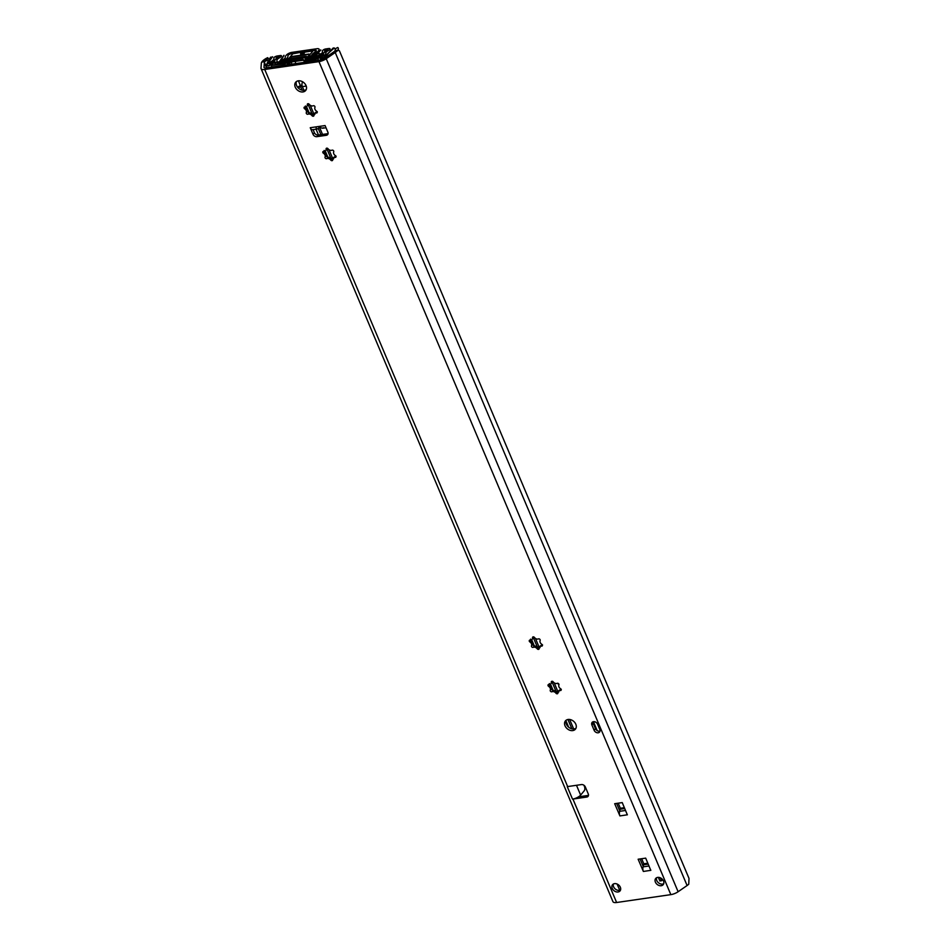 <?xml version="1.0" encoding="UTF-8"?>
<svg xmlns="http://www.w3.org/2000/svg" width="950" height="950" viewBox="0 0 950 950"><rect width="100%" height="100%" fill="white"/><g stroke="black" fill="none" stroke-linecap="round" stroke-linejoin="round"><path stroke-width="1.43" d="M558.648 690.947L558.315 691.256A3.194 2.422 -140.1 0 0 557.888 692.906A1.211 0.914 39.9 0 1 555.952 693.179A3.194 2.422 -140.1 0 0 551.974 691.754A1.211 0.914 39.9 0 1 550.276 690.163A3.194 2.422 -140.1 0 0 548.684 686.399A1.211 0.914 39.9 0 1 548.922 684.523A3.194 2.422 -140.1 0 0 550.869 683.822A3.194 2.422 -140.1 0 0 551.297 682.171A1.211 0.914 39.9 0 1 553.232 681.898A3.194 2.422 -140.1 0 0 557.211 683.323A1.211 0.914 39.9 0 1 558.909 684.914A3.194 2.422 -140.1 0 0 560.5 688.679A1.211 0.914 39.9 0 1 560.263 690.555A3.194 2.422 -140.1 0 0 558.315 691.256M558.921 691.659C558.232 690.911 559.028 690.127 561.296 689.32M549.373 683.561L552.009 689.807L558.588 692.158M552.259 681.293L551.095 683.477M539.885 646.523L539.553 646.831A3.194 2.422 -140.1 0 0 539.125 648.47A1.211 0.914 39.9 0 1 537.178 648.755A3.194 2.422 -140.1 0 0 533.211 647.33A1.211 0.914 39.9 0 1 531.513 645.739A3.194 2.422 -140.1 0 0 529.91 641.962A1.211 0.914 39.9 0 1 530.148 640.098A3.194 2.422 -140.1 0 0 532.107 639.398A3.194 2.422 -140.1 0 0 532.534 637.747A1.211 0.914 39.9 0 1 534.47 637.474A3.194 2.422 -140.1 0 0 538.448 638.899A1.211 0.914 39.9 0 1 540.146 640.478A3.194 2.422 -140.1 0 0 541.737 644.254A1.211 0.914 39.9 0 1 541.5 646.131A3.194 2.422 -140.1 0 0 539.553 646.831M540.158 647.235C539.469 646.475 540.253 645.691 542.533 644.884M530.611 639.124L533.247 645.371L539.826 647.734M533.484 636.868L532.332 639.053M333.45 157.819L333.117 158.127A3.194 2.422 -140.1 0 0 332.69 159.778A1.211 0.914 39.9 0 1 330.742 160.051A3.194 2.422 -140.1 0 0 326.776 158.626A1.211 0.914 39.9 0 1 325.066 157.035A3.194 2.422 -140.1 0 0 323.475 153.271A1.211 0.914 39.9 0 1 323.713 151.394A3.194 2.422 -140.1 0 0 325.672 150.694A3.194 2.422 -140.1 0 0 326.099 149.043A1.211 0.914 39.9 0 1 328.035 148.77A3.194 2.422 -140.1 0 0 332.013 150.195A1.211 0.914 39.9 0 1 333.711 151.786A3.194 2.422 -140.1 0 0 335.303 155.551A1.211 0.914 39.9 0 1 335.065 157.427A3.194 2.422 -140.1 0 0 333.117 158.127M333.723 158.531C333.034 157.783 333.818 156.999 336.098 156.18M324.176 150.421L326.812 156.679L333.391 159.03M327.049 148.164L325.886 150.349M314.676 113.394L314.343 113.703A3.194 2.422 -140.1 0 0 313.916 115.342A1.211 0.914 39.9 0 1 311.98 115.627A3.194 2.422 -140.1 0 0 308.002 114.202A1.211 0.914 39.9 0 1 306.304 112.611A3.194 2.422 -140.1 0 0 304.713 108.834A1.211 0.914 39.9 0 1 304.95 106.97A3.194 2.422 -140.1 0 0 306.897 106.269A3.194 2.422 -140.1 0 0 307.325 104.619A1.211 0.914 39.9 0 1 309.272 104.346A3.194 2.422 -140.1 0 0 313.239 105.771A1.211 0.914 39.9 0 1 314.937 107.35A3.194 2.422 -140.1 0 0 316.54 111.126A1.211 0.914 39.9 0 1 316.291 113.002A3.194 2.422 -140.1 0 0 314.343 113.703M314.949 114.107C314.26 113.347 315.056 112.563 317.336 111.756M305.401 105.996L308.037 112.242L314.616 114.606M308.287 103.74L307.123 105.925M295.26 87.163A6.484 4.904 39.9 0 1 295.688 82.222A6.484 4.904 39.9 0 1 303.798 82.614A6.484 4.904 39.9 0 1 305.627 90.535A6.484 4.904 39.9 0 1 300.2 91.651A6.484 4.904 39.9 0 1 295.26 87.163M296.483 81.51A6.484 4.904 -140.1 0 0 296.614 85.536A6.484 4.904 -140.1 0 0 306.185 89.633M565.036 725.812A6.484 4.904 39.9 0 1 565.452 720.872A6.484 4.904 39.9 0 1 573.574 721.264A6.484 4.904 39.9 0 1 575.391 729.184A6.484 4.904 39.9 0 1 569.976 730.301A6.484 4.904 39.9 0 1 565.036 725.812M566.247 720.159A6.484 4.904 -140.1 0 0 566.39 724.185A6.484 4.904 -140.1 0 0 575.961 728.27M320.031 127.027L317.288 129.01L312.514 129.699A4.049 2.185 81.8 0 1 310.246 127.716L318.963 126.457C321.088 128.119 322.549 128.535 323.368 127.716M318.286 128.452C316.481 129.414 315.839 128.879 316.362 126.837M271.973 67.011L269.254 60.586L266.534 60.562L264.504 61.679A5.664 2.078 -22.9 0 0 264.361 62.189L264.005 67.343A3.242 1.188 -22.9 0 0 264.041 67.569A3.242 1.188 -22.9 0 0 265.668 67.925L320.756 59.945A3.242 1.188 -22.9 0 0 323.986 58.651L333.355 52.179A5.664 2.078 157.1 0 0 334.934 48.984L337.713 47.5A8.906 3.266 157.1 0 1 335.231 52.511L326.23 58.722A7.291 2.672 157.1 0 1 318.974 61.619L264.741 69.493A7.291 2.672 157.1 0 1 261.084 68.673L612.964 901.681A7.291 2.672 -22.9 0 0 616.621 902.5L670.842 894.639A7.291 2.672 -22.9 0 0 678.11 891.729L687.099 885.531A8.906 3.266 -22.9 0 0 688.75 884.201L688.999 878.382L339.459 50.896L338.485 50.136L336.882 51.181A8.906 3.266 157.1 0 1 335.231 52.511L326.23 58.722A7.291 2.672 157.1 0 1 318.974 61.619L264.741 69.493L567.649 786.576A6.484 2.375 157.1 0 1 567.245 786.636L567.257 786.624A7.291 2.672 -22.9 0 0 567.649 786.576L581.459 784.569A3.242 2.458 39.9 0 1 585.331 786.956L588.252 793.903A3.242 2.458 39.9 0 1 588.05 796.373A3.242 2.458 39.9 0 1 586.732 797.062L572.933 799.069A7.291 2.672 157.1 0 1 572.529 799.116L572.529 799.116M641.678 858.717L643.815 863.799L643.114 866.851A4.049 2.185 81.8 0 0 643.376 871.459L638.139 859.227L645.691 858.135L650.797 870.378A4.049 2.185 -98.2 0 1 650.501 869.499M657.697 877.396A4.857 3.681 39.9 0 1 662.803 879.771A4.857 3.681 39.9 0 1 663.183 884.676A4.857 3.681 39.9 0 1 657.091 884.379A4.857 3.681 39.9 0 1 655.726 878.441A4.857 3.681 39.9 0 1 657.697 877.396M614.531 883.654A4.857 3.681 39.9 0 1 619.637 886.029A4.857 3.681 39.9 0 1 620.018 890.934A4.857 3.681 39.9 0 1 613.926 890.637A4.857 3.681 39.9 0 1 612.56 884.699A4.857 3.681 39.9 0 1 614.531 883.654M618.212 803.189L620.362 808.26L619.649 811.324A4.049 2.185 81.8 0 0 619.922 815.919L614.686 803.7L622.238 802.596L627.332 814.839A4.049 2.185 -98.2 0 1 627.036 813.972M599.783 729.457A3.396 2.577 39.9 0 1 599.569 732.058A3.396 2.577 39.9 0 1 596.719 732.64A3.396 2.577 39.9 0 1 594.118 730.277L591.898 725.004A3.396 2.577 39.9 0 1 592.111 722.416A3.396 2.577 39.9 0 1 594.961 721.822A3.396 2.577 39.9 0 1 597.562 724.185L599.783 729.457M325.114 125.649A4.049 2.185 -98.2 0 1 325.078 125.566L327.857 132.133A3.242 2.458 -140.1 0 1 327.643 134.603A3.242 2.458 -140.1 0 1 326.325 135.304L316.884 136.669L318.25 135.054A3.242 2.458 39.9 0 1 314.379 132.667L313.013 134.294A3.242 2.458 -140.1 0 0 316.884 136.669M313.013 134.294L310.246 127.716M593.026 721.798A3.396 2.577 -140.1 0 0 593.251 723.389L595.484 728.662A3.396 2.577 -140.1 0 0 600.008 731.049M616.609 803.415L619.792 810.944M578.538 796.824L588.086 795.447A3.242 2.458 -140.1 0 0 588.477 795.352M613.391 884.023A4.857 3.681 -140.1 0 0 615.279 889.01A4.857 3.681 -140.1 0 0 620.54 889.984M656.557 877.764A4.857 3.681 -140.1 0 0 658.445 882.752A4.857 3.681 -140.1 0 0 663.706 883.726M640.062 858.954L643.245 866.483M313.084 129.616L314.379 132.667M318.25 135.054L327.691 133.689L326.325 135.304M627.38 814.791L619.922 815.919M650.845 870.319L643.376 871.459M583.929 785.258L584.416 786.398A3.242 1.746 -98.2 0 1 584.226 790.792L580.628 795.091L576.496 785.294M567.257 786.624L572.518 799.116A6.484 2.375 -22.9 0 0 580.628 795.091M618.984 890.399L619.483 889.687L617.096 884.034M261.084 68.673A7.291 2.672 157.1 0 1 261.001 68.174L261.345 63.223A8.906 3.266 157.1 0 1 267.71 57.653L268.434 58.627A5.664 2.078 157.1 0 0 264.361 62.189L264.005 67.343A3.242 1.188 157.1 0 0 265.668 67.925L320.756 59.945A3.242 1.188 157.1 0 0 323.986 58.651L333.355 52.179A5.664 2.078 -22.9 0 0 334.127 51.585L335.766 50.944M579.856 795.874L580.153 796.599M264.741 69.493A7.291 2.672 157.1 0 1 261.001 68.174L261.345 63.223A8.906 3.266 157.1 0 1 261.761 62.083L266.534 60.562M558.933 684.285A6.484 4.904 39.9 0 1 557.199 683.323M302.836 81.914L302.563 82.234A3.242 1.746 81.8 0 0 302.385 86.628L302.053 85.939L298.549 87.78A5.261 1.924 157.1 0 1 298.252 87.97M302.373 86.628L306.233 86.07M297.576 87.174L298.822 86.474A5.664 2.078 157.1 0 1 301.981 85.049M316.968 56.584L316.196 55.243L317.561 55.801L315.792 57.333C312.301 59.351 310.626 60.788 310.757 61.631M313.559 60.978L320.103 55.385L322.383 59.494M316.196 55.243L314.201 53.224L309.617 58.603L308.584 56.181L313.001 50.908A3.646 1.971 -98.2 0 1 313.797 50.421A3.646 1.971 -98.2 0 1 315.839 52.203L316.397 53.521L318.262 53.699A4.453 1.627 157.1 0 1 320.471 54.138A4.453 1.627 157.1 0 1 320.103 55.385M295.771 63.567L295.177 61.417M290.878 60.943L289.144 64.766M287.031 64.826L288.598 60.468M288.527 62.664L288.206 60.931M289.382 61.548L290.047 62.154L307.586 59.613L309.617 58.603M290.047 62.154L288.349 59.114L292.766 53.841L301.328 52.226L293.562 53.354A3.646 1.971 81.8 0 0 292.766 53.841M289.026 59.731L306.565 57.19L307.586 59.613M308.584 56.181L306.565 57.19M313.797 50.421L306.031 51.549L300.734 54.886L300.568 52.701L304.273 53.877M658.362 877.349L659.918 881.042L662.625 880.104L662.186 879.071M660.226 877.764L661.509 880.804M315.804 59.268L303.941 60.99L302.741 59.803L288.907 61.809L285.131 63.709L272.496 65.312A3.242 1.188 157.1 0 0 268.47 65.894L265.442 65.918L272.555 56.739L266.142 65.787L268.197 65.692A4.049 1.484 157.1 0 1 273.22 64.968L285.475 63.306L289.239 61.406L303.086 59.399L304.273 60.586L316.754 58.651A4.049 1.484 157.1 0 1 321.789 57.926L324.223 57.368L333.26 47.939L324.876 57.297L321.053 58.271A3.242 1.188 157.1 0 0 317.027 58.853L315.804 59.268M304.463 57.594L290.914 59.565L287.399 61.406A5.261 1.924 157.1 0 1 282.506 63.27L277.234 64.042A4.453 1.627 157.1 0 1 274.954 63.389L274.669 61.382A7.291 2.672 157.1 0 1 279.561 56.715L276.094 57.214A8.099 2.969 157.1 0 1 271.344 62.546L274.609 62.071L273.588 63.282L269.693 63.852L269.028 63.234L270.394 62.011A5.664 2.078 157.1 0 0 273.731 58.021L273.802 57.724A2.838 1.033 157.1 0 1 277.353 55.967L280.25 55.551A2.434 0.891 157.1 0 1 281.259 56.466L281.093 56.667A2.434 0.891 157.1 0 1 279.858 57.57A4.857 1.781 157.1 0 0 276.925 60.515L277.222 62.617L278.053 62.854L284.109 61.976L287.434 60.242A5.664 2.078 157.1 0 1 292.707 58.235L304.701 56.489A5.664 2.078 157.1 0 1 307.61 57.321L308.56 58.425L314.616 57.546L320.494 54.209A4.857 1.781 157.1 0 0 322.359 51.407A2.434 0.891 157.1 0 1 322.513 50.659L322.668 50.469A2.434 0.891 157.1 0 1 325.707 48.961L328.617 48.533A2.838 1.033 157.1 0 1 329.781 49.614L329.329 49.958A5.664 2.078 157.1 0 0 325.992 53.948L323.38 56.062L319.485 56.632L320.506 55.409L323.772 54.946A8.099 2.969 157.1 0 1 327.833 49.721L324.366 50.219A7.291 2.672 157.1 0 1 321.729 54.554L317.549 57.214A4.453 1.627 157.1 0 1 313.405 58.793L308.133 59.565A5.261 1.924 157.1 0 1 305.437 58.793L304.463 57.594M313.571 57.059L309.32 57.321L308.512 54.447L291.757 56.869L283.741 61.382L279.597 61.322L283.955 55.29L280.654 61.477L284.834 60.693L292.089 56.466L308.857 54.043L309.676 54.269L310.484 57.154L314.889 56.181L320.815 49.922L315.543 56.121L313.571 57.059M316.884 48.735L291.935 52.357A4.453 1.627 157.1 0 0 286.354 55.124L285.487 56.169A2.838 1.033 157.1 0 0 285.238 56.953A4.857 1.781 157.1 0 1 282.566 60.016L284.228 60.313A7.695 2.814 157.1 0 0 287.909 56.002A2.672 0.974 157.1 0 1 288.966 54.649A2.672 0.974 157.1 0 1 291.507 53.663L314.937 50.267A2.672 0.974 157.1 0 1 316.303 50.682A2.672 0.974 157.1 0 1 315.067 52.072A7.695 2.814 157.1 0 0 311.564 56.359L314.26 55.421A4.857 1.781 157.1 0 1 316.659 52.404A2.838 1.033 157.1 0 0 317.858 51.478L318.725 50.433A4.453 1.627 157.1 0 0 316.884 48.735M306.577 58.437L305.259 57.629L289.845 59.862L286.639 61.322L266.95 63.591L270.477 57.249L271.201 57.083L268.054 63.662L305.603 57.214L306.909 58.021L325.838 55.278L334.353 47.928L325.494 55.694L306.577 58.437M553.007 690.519L551.974 691.754M556.985 691.944L555.952 693.179M552.045 681.281L551.297 682.171M549.717 685.152L548.684 686.399M551.309 688.928L550.276 690.163M561.141 689.51L560.263 690.555M534.244 646.083L533.211 647.33M538.211 647.52L537.178 648.755M533.283 636.856L532.534 637.747M530.955 640.727L529.91 641.962M532.546 644.504L531.513 645.739M542.367 645.086L541.5 646.131M327.809 157.391L326.776 158.626M331.776 158.816L330.742 160.051M326.848 148.153L326.099 149.043M324.52 152.024L323.475 153.271M326.111 155.8L325.066 157.035M335.932 156.382L335.065 157.427M309.047 112.955L308.002 114.202M313.013 114.392L311.98 115.627M308.073 103.728L307.325 104.619M305.746 107.599L304.713 108.834M307.337 111.376L306.304 112.611M317.169 111.957L316.291 113.002M572.933 799.069L616.621 902.5M318.974 61.619L670.842 894.639M318.963 126.457L325.078 125.566M624.376 807.678L620.362 808.26M624.756 808.557L620.409 809.186M625.563 810.469L619.649 811.324M647.841 863.217L643.815 863.799M648.209 864.084L643.874 864.714M649.016 865.996L643.114 866.851M588.086 795.447L586.732 797.062M595.484 728.662L594.118 730.277M593.251 723.389L591.898 725.004M261.761 62.083L264.504 61.679M334.127 51.585L336.882 51.181M335.231 52.511L687.099 885.531M264.361 62.189L266.724 67.771M326.23 58.722L678.11 891.729M535.42 638.4L539.22 647.389M554.194 682.824L557.994 691.826M569.668 719.471L573.693 728.994M302.053 85.939L303.929 90.357M310.223 105.26L314.022 114.261M319.556 127.371L322.537 134.425M328.985 149.696L332.785 158.697M303.181 82.139L302.563 82.234M297.896 87.578L298.822 86.474M571.876 728.828L567.934 719.494M556.178 691.683L552.057 681.922M537.415 647.247L533.294 637.498M330.98 158.555L326.859 148.794M320.886 134.674L318.274 128.464M312.218 114.119L308.097 104.369M302.1 90.191L300.556 86.509M568.634 727.166L565.998 720.931M553.185 690.579L550.477 684.178M534.411 646.154L531.703 639.742M327.976 157.451L325.268 151.05M318.499 135.019L316.041 129.188M309.213 113.026L306.506 106.614M298.858 88.516L298.549 87.78M593.418 721.691L597.182 730.597M318.808 60.218L316.92 58.009M321.136 59.874L319.236 56.43M288.444 63.211L288.147 62.189M315.792 55.302L316.979 53.877M314.652 53.627L313.666 53.77M298.395 80.821L300.426 85.643M315.21 54.946L316.397 53.521M305.188 52.036L313.001 50.908M551.38 683.204L550.869 683.822M532.617 638.78L532.107 639.398M326.183 150.076L325.672 150.694M307.408 105.652L306.897 106.269M326.004 127.739L322.584 128.238M338.485 50.136L335.647 50.552M323.499 59.589L320.471 54.138M291.353 61.964L291.793 64.137M287.874 61.869L288.361 63.377M288.206 59.553L289.239 61.976"/></g></svg>

